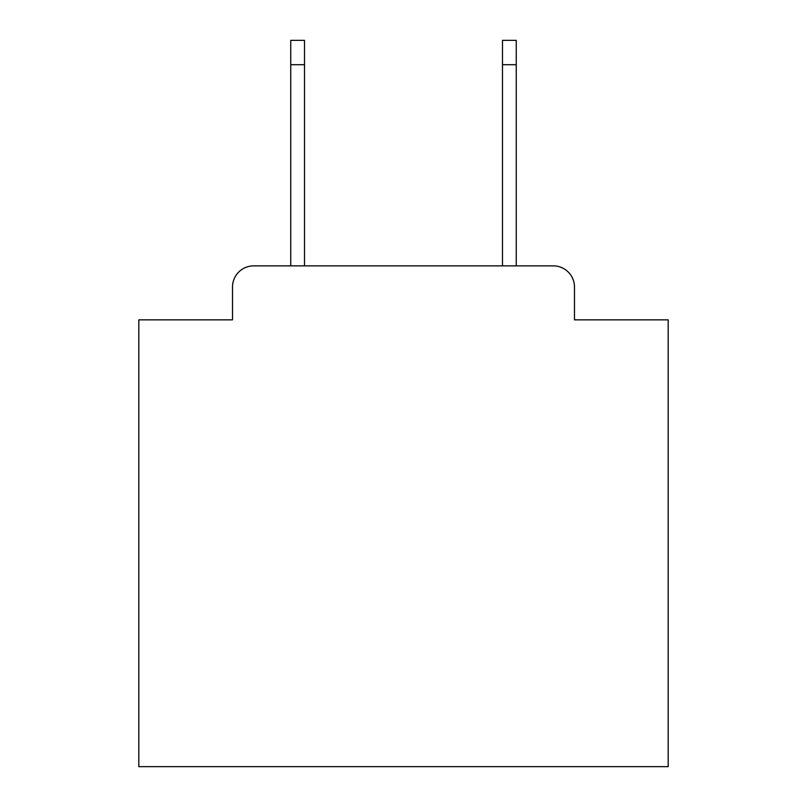 <?xml version="1.0" encoding="UTF-8"?>
<svg xmlns="http://www.w3.org/2000/svg" width="807" height="807" viewBox="0 0 807 807"><rect width="100%" height="100%" fill="white"/><g stroke="black" fill="none" stroke-linecap="round" stroke-linejoin="round"><path stroke-width="1.21" d="M232.517 287.04L232.517 319.854L232.517 287.04A21.174 21.174 0 0 1 253.691 265.866L290.742 265.866L290.742 40.35L304.511 40.35L304.511 265.866L502.489 265.866L502.489 40.35L516.258 40.35L516.258 265.866L553.309 265.866L253.691 265.866M574.483 319.854L574.483 287.04L574.483 319.854L668.186 319.854L668.186 766.65L138.814 766.65L138.814 319.854L232.517 319.854M574.483 287.04A21.174 21.174 0 0 0 553.309 265.866M290.742 64.701L304.511 64.701M516.258 64.701L502.489 64.701"/></g></svg>
